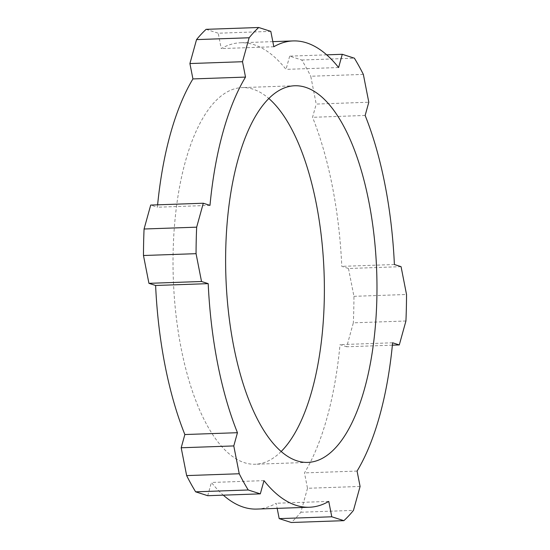 <?xml version="1.0" encoding="UTF-8"?>
<svg xmlns="http://www.w3.org/2000/svg" width="550" height="550" viewBox="0 0 550 550"><rect width="100%" height="100%" fill="white"/><g stroke="black" fill="none" stroke-linecap="round" stroke-linejoin="round"><path stroke-width="0.41" stroke-dasharray="2.75 2.06" d="M281.167 451.495A188.437 75.439 -92 0 1 255.282 464.241A188.437 75.439 -92 0 1 175.911 314.126A188.437 75.439 -92 0 1 214.589 102.052A188.437 75.439 -92 0 1 242.124 87.601A188.437 75.439 -92 0 1 268.833 98.505M270.813 31.378L218.219 33.213L206.126 29.336M363.351 74.408L310.757 76.244L316.216 104.067L368.809 102.231M405.928 320.994L353.334 322.829L346.699 346.768L392.384 345.173M326.7 54.842L289.685 56.141L301.771 60.019A262.013 104.899 -92 0 1 310.757 76.244M401.067 266.668L348.48 268.503L341.798 266.358A233.303 93.404 88 0 0 312.551 117.301L316.216 104.067M348.48 268.503L353.939 296.326A262.013 104.899 -92 0 1 353.334 322.829M360.092 486.447L307.498 488.283L304.48 472.911A233.303 93.404 88 0 0 340.017 344.63L346.699 346.768M307.498 488.283L300.864 512.229A262.013 104.899 -92 0 1 291.28 522.5M256.85 509.073A233.303 93.404 88 0 0 276.176 503.25L277.179 508.365M207.728 495.701L211.393 482.467A233.303 93.404 88 0 0 223.3 495.158M157.616 204.827A233.303 93.404 88 0 0 157.389 207.212L150.707 205.067M289.685 56.141L286.014 69.369A233.303 93.404 88 0 0 240.563 42.763A233.303 93.404 88 0 0 221.238 48.586L218.219 33.213M300.864 512.229L353.457 510.393M301.771 60.019L354.365 58.176M353.939 296.326L406.526 294.491M328.762 501.414L276.176 503.25M263.986 480.631L211.393 482.467M392.611 342.788L340.017 344.63M357.074 471.075L304.48 472.911M365.145 115.459L312.551 117.301M394.391 264.522L341.798 266.358M273.824 46.75L221.238 48.586M338.607 67.533L286.014 69.369M209.983 205.37L157.389 207.212M307.876 462.399L255.282 464.241M272.821 41.635L240.563 42.763M294.718 85.759L242.124 87.601"/><path stroke-width="0.82" d="M249.136 37.771L242.502 61.717L189.908 63.552L196.542 39.607L249.136 37.771A262.013 104.899 -92 0 1 253.866 32.319A262.013 104.899 -92 0 1 258.72 27.5L270.813 31.378L273.824 46.75A233.303 93.404 88 0 1 293.15 40.927L272.821 41.635M196.542 39.607A262.013 104.899 -92 0 1 201.272 34.162A262.013 104.899 -92 0 1 206.126 29.336L258.72 27.5M268.833 98.505A188.437 75.439 -92 0 1 324.012 270.999A188.437 75.439 -92 0 1 282.817 449.79A188.437 75.439 -92 0 1 281.167 451.495M335.411 447.947A188.437 75.439 -92 0 1 307.876 462.399A188.437 75.439 -92 0 1 228.504 312.283A188.437 75.439 -92 0 1 267.183 100.21A188.437 75.439 -92 0 1 294.718 85.759A188.437 75.439 -92 0 1 374.089 235.874A188.437 75.439 -92 0 1 335.411 447.947M293.15 40.927A233.303 93.404 88 0 1 338.607 67.533L342.272 54.299L354.365 58.176A262.013 104.899 -92 0 1 363.351 74.408L368.809 102.231L365.145 115.459A233.303 93.404 88 0 1 394.391 264.522L401.067 266.668L406.526 294.491A262.013 104.899 -92 0 1 405.928 320.994L399.293 344.933L392.384 345.173M242.502 61.717L245.52 77.089A233.303 93.404 88 0 0 209.983 205.37L203.301 203.232L150.707 205.067L144.072 229.006L196.666 227.171L203.301 203.232M399.293 344.933L392.611 342.788A233.303 93.404 88 0 1 357.074 471.075L360.092 486.447L353.457 510.393A262.013 104.899 -92 0 1 343.874 520.664L331.781 516.787L328.762 501.414A233.303 93.404 88 0 1 309.437 507.237A233.303 93.404 88 0 1 263.986 480.631L260.315 493.859L248.229 489.981A262.013 104.899 -92 0 1 239.243 473.756L233.784 445.933L237.449 432.699A233.303 93.404 88 0 1 208.202 283.642L201.52 281.497L196.061 253.674A262.013 104.899 -92 0 1 196.666 227.171M239.243 473.756L186.649 475.592L181.191 447.769L233.784 445.933M260.315 493.859L207.728 495.701L195.635 491.824L248.229 489.981M343.874 520.664L291.28 522.5L279.187 518.623L277.179 508.365M223.3 495.158A233.303 93.404 88 0 0 256.85 509.073L309.437 507.237M195.635 491.824A262.013 104.899 -92 0 1 186.649 475.592M201.52 281.497L148.933 283.332L155.609 285.478A233.303 93.404 88 0 0 184.855 434.541L181.191 447.769M148.933 283.332L143.474 255.509A262.013 104.899 -92 0 1 144.072 229.006M189.908 63.552L192.926 78.925A233.303 93.404 88 0 0 157.616 204.827M331.781 516.787L279.187 518.623M143.474 255.509L196.061 253.674M342.272 54.299L326.7 54.842M245.52 77.089L192.926 78.925M237.449 432.699L184.855 434.541M208.202 283.642L155.609 285.478"/></g></svg>
